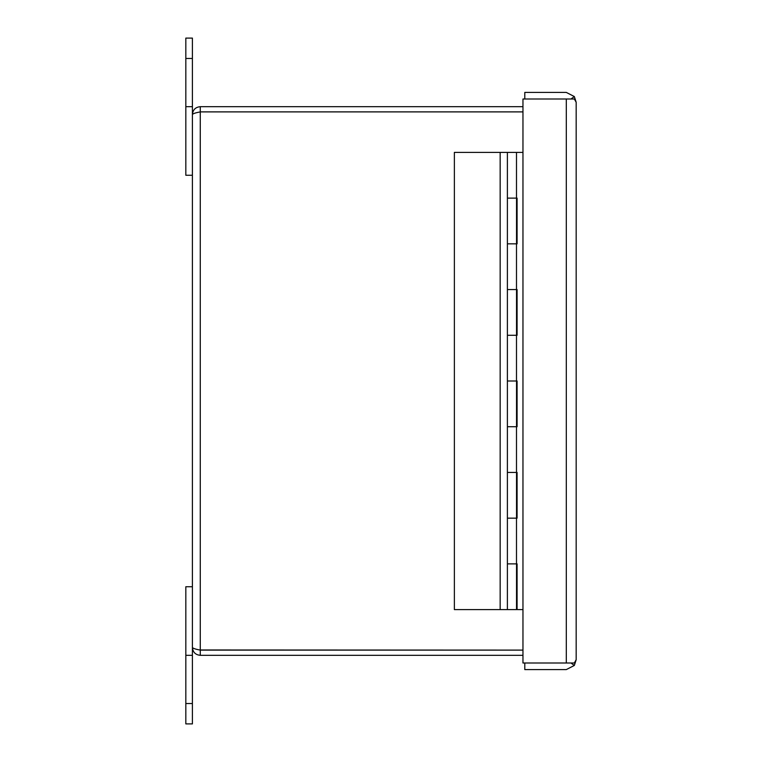 <?xml version="1.0" encoding="UTF-8"?>
<svg xmlns="http://www.w3.org/2000/svg" width="762" height="762" viewBox="0 0 762 762"><rect width="100%" height="100%" fill="white"/><g stroke="black" fill="none" stroke-linecap="round" stroke-linejoin="round"><path stroke-width="1.14" d="M192.405 175.26L185.823 175.26L185.823 38.1L192.405 38.1L192.405 106.68L185.823 106.68M522.961 106.68L200.273 106.68C195.491 107.147 192.872 109.766 192.405 114.548L192.405 647.452C192.872 648.338 195.491 649.214 200.273 650.1L200.273 111.9C195.491 112.786 192.872 113.662 192.405 114.548L192.405 106.68M522.961 650.1L199.711 649.976M522.961 650.11L200.273 650.11L200.273 655.32C195.491 654.853 192.872 652.234 192.405 647.452M200.273 655.32L522.961 655.32M200.273 111.9L522.961 111.9M200.273 106.68L200.273 111.89L522.961 111.89M574.338 96.555L570.938 99.003L566.299 98.993L574.338 99.003L576.177 102.289L574.338 96.555L566.299 92.412L524.789 92.412L524.789 99.003L566.566 99.003M566.566 662.997L524.789 662.997L524.789 669.588L566.299 669.588L574.338 665.445L570.928 663.007L566.299 663.007L574.338 662.997L576.177 659.711L574.338 665.445M522.961 662.997L566.299 662.997L566.299 99.003L522.961 99.003L522.961 662.997M576.177 659.711L576.177 102.289M514.56 609.6L517.084 609.6L517.084 563.88L507.387 563.88L516.493 563.88L516.493 518.16L507.387 518.16L507.387 472.44L516.493 472.44L516.493 426.72L507.387 426.72L507.387 381L516.493 381L516.493 335.28L507.387 335.28L507.387 289.56L516.493 289.56L516.493 243.84L507.387 243.84L507.387 198.12L516.493 198.12L516.493 152.4L454.371 152.4L454.371 609.6L511.731 609.6M516.531 563.88L516.531 609.6L507.387 609.6L507.387 518.16L516.531 518.16L516.531 472.44L517.084 472.44L517.084 518.16L516.493 518.16M516.531 472.44L507.387 472.44L507.387 426.72L516.531 426.72L516.531 381L517.084 381L517.084 426.72L516.493 426.72M516.531 381L507.387 381L507.387 335.28L516.531 335.28L516.531 289.56L517.084 289.56L517.084 335.28L516.493 335.28M516.531 198.12L517.084 198.12L517.084 243.84L516.531 243.84L516.531 198.12L507.387 198.12L507.387 152.4M522.961 152.4L516.493 152.4M522.961 609.6L517.084 609.6M185.823 703.545L192.405 703.545L192.405 723.9L185.823 723.9L185.823 586.74L192.405 586.74L192.405 655.32L185.823 655.32M192.405 703.545L192.405 655.32M516.531 289.56L507.387 289.56L507.387 243.84L516.531 243.84M500.158 152.4L500.158 609.6M185.823 58.455L192.405 58.455"/></g></svg>
